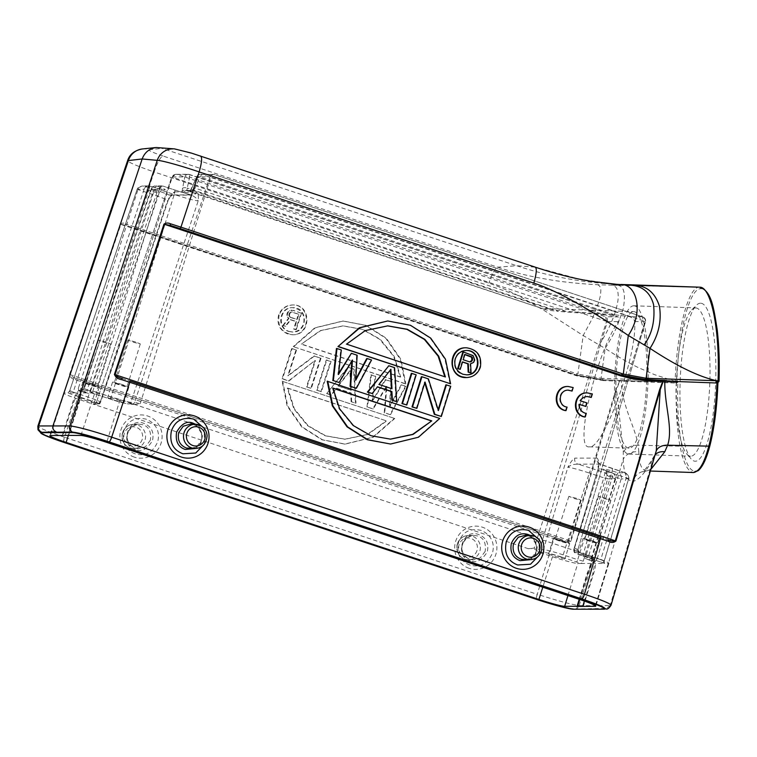 <?xml version="1.0" encoding="UTF-8"?>
<svg xmlns="http://www.w3.org/2000/svg" width="757" height="757" viewBox="0 0 757 757"><rect width="100%" height="100%" fill="white"/><g stroke="black" fill="none" stroke-linecap="round" stroke-linejoin="round"><path stroke-width="0.57" stroke-dasharray="3.79 2.84" d="M579.266 404.266L578.717 404.266C578.717 409.225 581.054 412.3 585.719 413.511L584.631 417.022M585.719 413.511L586.268 413.511M586.902 392.892L592.353 393.971M591.804 393.971L590.715 397.453M587.233 396.545L586.959 396.536C583.855 396.649 581.471 398.05 579.815 400.746L580.364 400.756M579.862 400.775L586.978 402.951M586.429 402.951L585.341 406.462M579.256 404.446L578.755 404.276M289.477 315.716L289.817 313.483L291.398 312.045L298.958 314.164L297.255 319.482L290.83 317.344L289.477 315.716L288.928 315.716L289.931 316.653M297.255 319.482L296.706 319.482L298.409 314.164L291.398 312.045M291.984 312.026L292.533 312.026M290.849 312.045L290.499 312.527M289.95 312.527L289.269 313.483L289.817 313.483M289.269 313.483L288.928 314.543L289.477 314.543M288.928 314.543L288.928 315.716M289.382 316.653L290.83 317.344M290.281 317.344L296.706 319.482M298.409 314.164L298.958 314.164M282.825 325.463L288.474 318.318L286.789 315.404L287.244 312.802L289.382 310.777L292.883 310.37L301.002 313.067L295.684 329.73L293.65 329.058L296.034 321.611L290.281 319.7L285.19 326.248L282.825 325.463L285.739 326.248L290.83 319.7L296.583 321.611L294.199 329.058L293.65 329.058M296.034 321.611L296.583 321.611M290.83 319.7L290.281 319.7M285.739 326.248L285.19 326.248M301.002 313.067L293.432 310.37L289.94 310.777L288.464 311.856L287.338 314.221L287.897 317.155L289.023 318.318L283.373 325.463M289.023 318.318L288.474 318.318M287.897 317.155L287.348 317.155M287.338 315.404L286.789 315.404M287.338 314.221L286.789 314.221M287.792 312.802L287.244 312.802M288.464 311.856L287.915 311.856M289.94 310.777L289.382 310.777M291.625 310.162L291.076 310.162M293.432 310.37L292.883 310.37M301.551 313.067L296.233 329.73L295.684 329.73M294.199 329.058L296.233 329.73M289.212 331.434L292.883 332.02C308.137 332.597 308.203 307.068 292.94 307.673C279.92 307.058 276.646 327.923 289.212 331.434M288.663 331.434L292.334 332.02C297.861 331.698 301.636 328.888 303.652 323.599C305.109 314.41 301.362 309.102 292.391 307.673C279.371 307.058 276.097 327.923 288.663 331.434M287.84 334.007C279.749 330.374 276.655 324.128 278.567 315.262C281.027 308.799 285.644 305.364 292.401 304.967C311.051 304.219 310.976 335.427 292.325 334.736L287.84 334.007M279.115 315.262C277.327 326.494 281.916 332.985 292.874 334.736C311.524 335.427 311.6 304.219 292.95 304.967C286.193 305.364 281.576 308.79 279.115 315.262M400.15 377.014L400.699 377.014L394.132 356.263L380.364 339.41L362.84 329.333L343.3 325.907L320.703 330.639L301.305 344.18L400.15 377.014L393.583 356.263L379.815 339.41L362.291 329.333L342.751 325.907L320.154 330.639L301.305 344.18M400.699 377.014L301.854 344.18M405.279 383.856L293.205 346.63L405.828 383.856L405.279 383.856L400.321 359.215L385.701 338.18L365.508 325.34L342.77 321.025L314.78 327.838L293.205 346.63M293.754 346.63L315.328 327.838L343.318 321.025L366.057 325.34L386.25 338.18L400.869 359.206L405.828 383.856M287.272 388.104L287.821 388.104L294.388 408.856L308.156 425.708L325.68 435.786L345.23 439.211L367.817 434.48L386.666 420.939L287.272 388.104L293.839 408.856L307.607 425.708L325.132 435.786L344.672 439.211L367.268 434.48L386.117 420.939M287.821 388.104L386.666 420.939M282.143 381.263L394.766 418.489L282.143 381.263L287.102 405.913L301.721 426.939L321.914 439.779L344.653 444.094L372.643 437.281L394.217 418.489M394.766 418.489L373.192 437.281L345.201 444.094L322.463 439.779L302.27 426.939L287.651 405.913L282.692 381.263M366.965 406.973L370.845 374.885L375.16 376.314L372.094 400.869L385.237 379.664L391 381.575L389.372 406.604L401.078 384.925L405.392 386.354L389.997 414.628L384.234 412.716L386.278 386.401L372.718 408.884L366.965 406.973L373.267 408.884L386.827 386.401L384.783 412.716L389.997 414.628M384.234 412.716L384.783 412.716M386.827 386.401L386.278 386.401M373.267 408.884L372.718 408.884M390.546 414.628L405.941 386.354L401.626 384.925L389.921 406.604L391.549 381.575L385.786 379.664L372.643 400.869L375.709 376.314L371.394 374.885L367.514 406.973M371.394 374.885L370.845 374.885M375.709 376.314L375.16 376.314M372.643 400.869L372.094 400.869M385.786 379.664L385.237 379.664M391.549 381.575L391 381.575M389.921 406.604L389.372 406.604M401.626 384.925L401.078 384.925M405.941 386.354L405.392 386.354M351.362 390.243L338.407 385.938L350.415 370.76L351.362 390.243L350.813 390.243L349.866 370.76L337.859 385.938L350.813 390.243M338.407 385.938L337.859 385.938M349.866 370.76L350.415 370.76M351.125 401.712L350.709 393.053L336.316 388.275L330.97 395.022L326.655 393.583L347.813 367.23L353.566 369.142L355.449 403.15L351.125 401.712L355.998 403.15L354.115 369.142L348.362 367.23L326.655 393.583M347.813 367.23L348.362 367.23M354.115 369.142L353.566 369.142M355.998 403.15L355.449 403.15M327.204 393.583L331.519 395.022L336.865 388.275L351.257 393.053L351.674 401.712M351.257 393.053L350.709 393.053M336.865 388.275L336.316 388.275M331.519 395.022L330.97 395.022M291.672 348.58L282.03 378.765L288.502 380.913L314.912 360.569L306.5 386.893L311.364 388.322L310.815 388.322L320.457 358.146L313.985 355.998L287.783 375.699L295.987 350.018L292.221 348.58L282.579 378.765L289.051 380.913L314.912 360.569M310.815 388.322L306.5 386.893M307.049 386.893L315.461 360.559M289.051 380.913L288.502 380.913M282.579 378.765L282.03 378.765M295.987 350.018L292.221 348.58M296.536 350.018L288.332 375.699L287.783 375.699M320.457 358.146L314.534 355.989L288.332 375.699M314.534 355.989L313.985 355.998M321.006 358.146L311.364 388.322M190.65 448.646L196.915 446.498L201.513 440.148C202.933 432.474 200.34 427.308 193.716 424.658L190.461 424.081C194.956 424.384 198.334 426.598 200.605 430.714C204.731 442.798 197.019 448.144 190.726 448.646M195.552 424.261L202.602 434.972L201.04 443.091L195.817 448.447M204.513 443.933L204.135 428.32M525.462 559.849L531.878 557.587L536.297 551.351C537.082 542.722 534.489 537.555 528.5 535.861L525.254 535.284C529.635 535.568 532.975 537.707 535.265 541.681C539.646 554.275 531.641 559.338 525.462 559.858M530.335 535.464L537.375 546.185L535.833 554.256L530.6 559.65M539.296 555.136L538.927 539.533M150.359 440.205L145.514 446.687L138.446 448.712L135.191 448.125C128.567 445.438 126.022 440.281 127.555 432.635L132.343 426.21L138.569 424.128L142.732 424.715C148.94 426.598 151.476 431.764 150.359 440.205M135.522 449.526C119.303 445.892 127.479 416.615 143.925 423.371C151.495 426.418 154.343 432.2 152.45 440.706C147.142 449.261 141.502 452.203 135.522 449.526M135.153 453.84C125.34 450.065 121.555 442.429 123.807 430.913C128.274 419.283 137.036 417.079 146.233 419.189C154.655 422.633 160.863 430.525 157.579 442.116C152.677 452.762 145.202 456.66 135.153 453.84M485.152 551.408L480.298 557.881L473.229 559.915L469.974 559.328C463.36 556.641 460.814 551.484 462.347 543.838L467.135 537.413L473.352 535.331L477.516 535.918C483.723 537.801 486.268 542.968 485.152 551.408M470.305 560.729C454.086 557.095 462.262 527.818 478.708 534.574C486.278 537.621 489.126 543.403 487.243 551.91C481.935 560.464 476.285 563.407 470.305 560.729M469.946 565.034C460.124 561.268 456.339 553.632 458.6 542.116C463.057 530.487 471.829 528.282 481.026 530.383C489.448 533.836 495.646 541.728 492.372 553.32C487.461 563.956 479.985 567.864 469.946 565.034M623.295 451.825A14.638 10.617 -9.6 0 1 638.132 445.22L638.842 451.759A14.638 11.809 178.4 0 0 623.257 459.215L623.295 451.825L616.558 389.817L571.024 541.085L570.371 540.886C567.741 541.444 565.072 541.094 562.366 539.855L561.931 541.321L553.916 538.738L537.29 594.264A4.883 1.041 -71.6 0 0 536.789 598.967L64.099 441.956C63.569 441.586 63.702 440.035 64.487 437.309L64.44 437.205A4.883 1.05 108.4 0 0 64.004 441.927L63.862 442.391M573.144 609.215L573.286 608.751C567.059 608.098 554.909 604.843 536.845 598.976A4.883 1.041 -71.6 0 1 536.789 598.967C536.278 598.598 536.401 597.046 537.186 594.321L64.515 437.234L83.071 382.342L75.501 379.749C72.227 379.162 70.231 377.412 69.502 374.497L570.371 540.886L615.905 389.618L616.558 389.817L619.633 381.074L615.905 389.618M699.705 287.196L700.821 288.71C689.665 288.095 678.329 331.225 676.843 380.913L675.178 380.847C676.862 330.487 688.397 286.392 699.44 287.196L617.192 285.285C623.475 285.512 625.651 292.344 623.702 305.771C624.251 306.197 622.036 313.02 617.059 326.248C614.485 332.399 610.521 339.789 605.155 348.419L583.174 335.531L543.848 310.275L521.355 297.293C510.833 291.615 499.998 286.903 488.861 283.156L154.173 171.981L135.503 227.204L576.692 373.74L576.56 375.16L126.031 225.387A1.467 0.719 109.8 0 1 125.813 223.854L135.503 227.204L135.361 228.614L576.938 375.16L135.389 228.614M675.178 381.31L654.474 374.63L638.283 367.571C628.036 362.584 616.993 356.206 605.155 348.419L601.058 378.301L577.875 374.128L577.752 375.548L601.219 379.777L619.084 380.393L619.207 381.131L615.11 381.008L614.968 380.26L603.026 379.844L576.938 375.16L603.026 379.844L603.159 380.591L615.11 381.008M675.206 381.812L675.367 382.323L674.165 382.285L673.976 380.809L601.058 378.301L601.219 379.777L603.026 379.844M196.706 177.072A3.908 1.448 -155.6 0 1 199.99 177.034L194.984 188.096A3.908 1.448 24.4 0 0 191.701 188.124A3.908 1.448 24.4 0 0 191.644 188.484L190.272 190.811M189.789 191.833L191.956 190.433L190.281 190.745L193.934 189.95L194.984 188.096L566.028 311.345L614.675 314.78L629.105 316.577C632.691 317.694 634.498 319.369 634.527 321.602C638.16 353.462 603.007 450.538 589.183 446.819C573.579 449.478 596.005 353.245 618.365 321.621C619.652 319.728 619.614 318.158 618.251 316.909L605.591 316.776L606.584 321.432M191.644 188.484L196.65 177.431A3.908 1.448 -155.6 0 1 196.697 177.091C196.82 175.766 198.126 174.839 200.614 174.28A3.908 3.804 89.9 0 1 201.788 174.47L214.004 174.46L642.343 316.738C644.567 317.457 645.475 319 645.059 321.375L210.739 177.11C211.648 174.858 212.736 173.978 214.004 174.46L213.048 174.29L209.954 176.901L197.019 176.92A3.908 3.804 89.9 0 1 200.558 174.28M135.598 341.984L127.99 340.044L134.008 342.41L140.3 343.924L135.598 341.984M122.18 384.698L127.053 386.704L120.533 385.143L114.298 382.692L122.18 384.698M122.596 384.698A8.545 0.596 -162.5 0 0 112.528 382.134A8.545 0.596 -162.5 0 0 120.495 385.266A8.545 0.596 -162.5 0 0 128.822 387.262A8.545 0.596 -162.5 0 0 122.596 384.698M117.77 400.018A8.545 0.596 17.5 0 1 123.987 402.592A8.545 0.596 17.5 0 1 115.67 400.585A8.545 0.596 17.5 0 1 107.702 397.453A8.545 0.596 17.5 0 1 117.77 400.018M606.111 498.267L598.503 496.327L604.521 498.693L610.804 500.207L606.111 498.267M592.693 540.981L597.566 542.996L591.047 541.425L584.811 538.975L592.693 540.981M593.11 540.981A8.545 0.596 -162.5 0 0 583.041 538.416A8.545 0.596 -162.5 0 0 591.009 541.548A8.545 0.596 -162.5 0 0 599.336 543.554A8.545 0.596 -162.5 0 0 593.11 540.981M588.274 556.3A8.545 0.596 17.5 0 1 594.5 558.874A8.545 0.596 17.5 0 1 586.183 556.868A8.545 0.596 17.5 0 1 578.216 553.736A8.545 0.596 17.5 0 1 588.274 556.3M591.69 559.764L591.643 558.836L588.246 557.341L612.129 477.535A4.883 1.571 -71.1 0 0 612.082 472.832A4.883 1.571 -71.1 0 0 611.968 472.803A4.883 4.76 -90.1 0 1 615.053 478.869L612.129 477.535A8.819 0.615 17.5 0 1 606.612 475.188A8.819 0.615 17.5 0 1 616.075 477.525L621.185 478.859A4.883 4.76 89.9 0 0 618.1 472.794A4.883 0.502 -72.1 0 0 616.075 477.525L591.558 557.341A2.441 0.502 108.3 0 1 590.309 559.622L595.257 561.126L592.182 561.126L591.7 559.839M615.053 478.935L614.646 478.462M592.182 561.126L588.094 559.631A2.441 0.539 108.4 0 1 588.057 559.622A2.441 0.539 108.4 0 1 588.246 557.341A7.362 0.511 -162.5 0 1 582.928 555.146A7.362 0.511 -162.5 0 1 591.558 557.341L597.15 558.827L595.257 561.126M579.209 599.298L587.186 573.238L591.34 563.463L593.914 561.155L594.709 563.463L592.892 573.238L584.376 601.067M583.278 606.461L593.668 573.494A12.689 2.716 -71.6 0 0 594.822 561.457A12.689 2.716 -71.6 0 0 587.962 573.503L579.767 599.487M634.527 321.602L645.532 321.583L645.059 321.375L574.516 548.059L578.812 552.004L592.863 556.679A21.962 1.523 -162.5 0 1 608.874 563.284A21.962 1.523 -162.5 0 1 608.287 563.445L604.673 563.445L604.086 561.448L602.241 563.454L604.133 561.155L628.547 478.85C629.076 476.077 627.932 474.052 625.112 472.784C626.607 473.494 626.976 475.169 626.209 477.828L628.641 478.821M625.31 472.841C628.764 475.51 629.871 477.497 628.641 478.831L621.137 478.935M604.957 472.813C607.322 474.109 608.24 476.134 607.691 478.878L603.849 477.847L604.957 472.813L591.842 468.46A4.883 1.041 108.4 0 0 589.306 473.021L603.849 477.847L577.705 559.688L563.17 554.862L589.306 473.021C578.556 469.539 571.412 467.627 567.854 467.296C570.598 462.063 572.926 459.007 574.837 458.108A4.883 4.76 89.9 0 0 577.922 464.173L600.027 464.079L598.276 466.028L598.598 467.258C598.957 462.253 598.446 459.196 597.055 458.089C596.516 460.947 597.538 462.972 600.14 464.155A23.505 1.637 17.5 0 0 612.006 468.432L625.112 472.784L618.1 472.794A13.702 0.956 17.5 0 0 603.764 469.056A13.702 0.956 17.5 0 0 611.968 472.803L604.957 472.813M591.643 558.836L615.053 478.869L607.691 478.878L583.278 561.183L581.385 563.473L577.771 563.482A21.962 1.523 -162.5 0 1 552.468 556.726L538.416 552.052C535.644 549.118 532.313 548.011 528.405 548.73L534.139 548.106L539.713 549.601L607.332 321.63L606.556 321.422L534.139 548.106M576.465 498.305L568.867 496.365L574.885 498.731L581.168 500.245L576.465 498.305M563.047 541.018L567.92 543.024L561.41 541.463L555.174 539.003L563.047 541.018M563.473 541.018A8.545 0.596 -162.5 0 0 553.405 538.454A8.545 0.596 -162.5 0 0 561.372 541.586A8.545 0.596 -162.5 0 0 569.69 543.583A8.545 0.596 -162.5 0 0 563.473 541.018M558.638 556.338A8.545 0.596 17.5 0 1 564.864 558.912A8.545 0.596 17.5 0 1 556.537 556.906A8.545 0.596 17.5 0 1 548.57 553.774A8.545 0.596 17.5 0 1 558.638 556.338M105.961 342.013L98.353 340.073L104.371 342.448L110.654 343.952L105.961 342.013M92.543 384.736L97.416 386.742L90.897 385.181L84.661 382.72L92.543 384.736M92.96 384.726A8.545 0.596 -162.5 0 0 82.891 382.162A8.545 0.596 -162.5 0 0 90.859 385.304A8.545 0.596 -162.5 0 0 99.186 387.3A8.545 0.596 -162.5 0 0 92.96 384.726M88.124 400.056A8.545 0.596 17.5 0 1 94.351 402.62A8.545 0.596 17.5 0 1 86.024 400.623A8.545 0.596 17.5 0 1 78.066 397.491A8.545 0.596 17.5 0 1 88.124 400.056M188.219 174.299A3.908 3.804 -90.1 0 0 184.689 176.939L171.754 176.949C171.555 175.955 172.927 175.066 175.842 174.309L177.242 174.498C174.933 174.053 173.268 174.943 172.227 177.157L99.82 403.85L94.086 404.465L79.693 399.687A21.962 1.523 -162.5 0 1 63.692 393.072A21.962 1.523 -162.5 0 1 64.279 392.921L67.893 392.911L69.739 390.924L70.325 392.911L69.862 390.64L73.259 392.135L137.963 189.572L137.178 189.222L137.755 188.105L142.25 185.929L143.981 186.165C141.275 185.616 139.269 186.752 137.963 189.572L152.838 194.511C164.288 198.41 169.161 200.548 167.467 200.936L168.565 199.697L169.048 194.918L170.439 195.155M78.567 390.546L83.677 392.088C91.559 393.583 87.765 395.277 92.534 392.012A7.362 0.511 -162.5 0 1 83.904 389.817L148.656 190.348L144.133 189.222L78.312 388.322L83.904 389.817A2.441 0.502 -71.7 0 0 83.677 392.088L78.775 390.593L81.841 390.593L83.327 389.051M78.312 388.322L78.775 390.593M151.372 189.534L153.491 190.319L87.216 389.817L83.819 388.322L151.381 189.505M83.346 389.022L83.819 388.322M81.841 390.593L85.929 392.088A2.441 0.539 -71.6 0 0 87.216 389.817A7.362 0.511 -162.5 0 1 92.534 392.012L159.169 192.884A11.033 0.766 17.5 0 1 148.646 190.367M62.348 435.332L72.738 402.364A12.689 2.716 108.4 0 1 79.599 390.319L80.497 390.621L77.857 392.902L73.524 402.629L62.907 435.332M79.599 390.319A12.689 2.716 108.4 0 1 78.454 402.355L68.054 435.322M68.556 435.493L79.239 402.62L81.217 392.902L94.795 392.883A21.962 1.523 -162.5 0 1 120.098 399.639L134.481 404.418L140.196 403.803L134.623 402.308L209.954 176.901L210.739 177.11L140.196 403.803M80.497 390.621L81.217 392.902M164.95 224.204L174.195 194.483L159.33 189.543L96.3 392.107L90.726 390.621L91.181 392.883A7.277 0.502 17.5 0 1 96.13 394.388L110.995 399.327A14.686 1.022 -162.5 0 0 127.914 403.841L131.642 403.841A7.277 0.502 17.5 0 1 134.481 404.418L578.812 552.004A7.277 0.502 17.5 0 1 579.455 552.582L575.727 552.591A14.686 1.022 -162.5 0 0 586.032 557.114A2.441 0.52 -71.6 0 0 586.032 557.114L600.528 561.94A2.441 0.52 108.4 0 1 600.736 559.66L604.266 561.117L604.171 561.978M642.646 316.823C645.636 319.236 646.601 320.826 645.551 321.583C645.872 319.142 644.813 317.524 642.343 316.738L629.105 316.577M591.34 563.463L581.385 563.473A7.277 0.502 17.5 0 1 576.437 561.968L561.902 557.143A2.441 0.52 -71.6 0 0 563.17 554.862C553.31 551.664 546.734 549.904 543.441 549.591L567.854 467.296C570.333 465.148 573.683 464.107 577.922 464.173A23.505 1.637 17.5 0 1 591.842 468.46M175.842 174.309L188.275 174.299A3.908 3.804 -90.1 0 1 189.458 174.489L618.251 316.909L604.455 314.846L189.619 177.053L189.458 174.489L177.242 174.498L605.591 316.776C607.246 317.713 607.824 319.331 607.322 321.63M606.556 321.422L172.227 177.157L175.586 174.318M151.05 189.278L151.088 189.212A4.883 4.76 89.9 0 1 155.564 185.91A4.883 4.76 89.9 0 0 155.564 185.91A4.883 4.76 89.9 0 1 157.049 186.146A4.883 2.139 109.4 0 0 153.482 190.338A11.033 0.766 17.5 0 1 159.169 192.884C163.001 187.594 162.887 190.527 163.455 189.666L150.085 186.146L148.656 190.348M161.743 185.91L158.033 189.203L159.33 189.543C160.238 186.903 161.515 185.777 163.152 186.146L162.963 186.071M170.514 195.155L172.331 194.663L167.467 200.936C171.46 194.577 173.978 191.559 175.009 191.852L170.514 195.155L192.24 195.126A4.883 4.76 89.9 0 1 190.773 194.89C194.634 196.508 197.113 198.514 198.202 200.898C194.227 200.529 186.231 198.391 174.195 194.483A4.883 1.041 -71.6 0 0 174.612 189.941L162.973 186.071L174.536 189.922A25.719 1.788 17.5 0 0 190.773 194.89L192.269 195.126M91.01 392.845L96.092 394.378A2.441 0.52 -71.6 0 1 96.3 392.107L111.165 397.047C121.025 400.245 127.602 402.005 130.895 402.317L198.202 200.898C198.637 195.751 198.145 192.732 196.735 191.833A4.883 4.76 89.9 0 1 192.24 195.126M614.675 314.78L199.99 177.034L201.788 174.47L630.127 316.748M191.956 190.433L193.934 189.95M188.474 192.515L182.702 192.524L185.938 190.442L187.234 190.613L186.988 190.045L546.526 309.954C544.737 309.036 544.321 308.582 545.286 308.572L566.028 311.345M182.702 192.524L181.935 191.843C183.128 190.064 184.812 189.439 186.988 189.95M182.333 188.502A3.908 1.959 12.2 0 1 187.244 188.105L189.619 177.053A3.908 1.959 -167.8 0 0 184.708 177.441L181.935 191.852L175.009 191.852M186.998 190.007L187.244 188.105L558.401 311.392L546.705 310.029L185.938 190.423M604.455 314.846L558.401 311.392M633.618 311.638A68.319 15.358 92 0 1 633.741 311.638A68.319 15.358 92 0 1 646.724 380.449A68.319 15.358 92 0 1 629.01 448.201A68.319 15.358 92 0 1 616.009 379.664A68.319 15.358 92 0 1 633.618 311.638M633.808 305.781A74.177 16.673 92 0 1 633.94 305.781A74.177 16.673 92 0 1 648.039 380.497A74.177 16.673 92 0 1 628.802 454.049A74.177 16.673 92 0 1 614.693 379.635A74.177 16.673 92 0 1 633.808 305.781M695.588 307.919A74.177 16.673 92 0 1 695.721 307.929A74.177 16.673 92 0 1 709.82 382.635A74.177 16.673 92 0 1 690.583 456.197A74.177 16.673 92 0 1 686.807 454.058A74.177 16.673 92 0 1 676.493 381.481A74.177 16.673 92 0 1 691.813 309.793A74.177 16.673 92 0 1 695.588 307.919M655.127 454.711A14.638 10.712 29.8 0 0 654.105 456.074A14.638 10.712 29.8 0 0 653.054 459.177C644.727 473.589 637.971 480.95 632.786 481.282C635.293 474.667 640.015 471.214 646.942 470.911M650.812 469.425L646.838 470.911M646.743 470.911L646.724 470.911C641.671 470.532 639.04 464.145 638.842 451.759M611.041 605.174L610.218 605.468L653.054 459.177L655.969 451.787A14.638 10.267 -162.4 0 1 656.054 451.513L655.969 451.787M464.836 354.607L464.334 354.437L462.678 359.764L469.633 361.884M469.662 361.893L469.113 361.893M462.678 359.764L463.227 359.755M464.883 354.437L464.334 354.437M462.565 361.884L462.016 361.884L459.698 369.331M462.518 362.054L462.016 361.884M462.858 351.996L470.977 354.692L473.579 357.124L474.156 358.875L473.721 361.468L471.592 363.502L470.021 363.767L470.532 372.936M470.021 363.767L470.57 363.767M471.592 363.502L472.141 363.502M473.049 362.423L473.598 362.423M473.721 361.468L474.27 361.468M474.166 360.048L474.715 360.048M474.156 358.875L474.705 358.875M473.579 357.124L474.128 357.115M472.557 355.61L473.106 355.61M470.977 354.692L471.526 354.692M466.558 374.838L462.395 374.251C449.828 370.741 452.941 349.876 465.933 350.491M465.924 347.785C476.863 349.526 481.49 356.017 479.796 367.249C477.383 373.721 472.803 377.156 466.066 377.554L466.009 377.554M346.583 344.132L364.732 330.591L387.508 325.86M444.851 376.768L445.419 376.958M346.034 344.132L444.87 376.958M450.046 383.799L444.908 359.159L430.165 338.133L409.934 325.283L387.215 320.977M390.281 439.155L370.485 435.739L352.932 425.652L339.06 408.808L332.361 388.057L332.91 388.048M332.938 388.246L332.361 388.057M327.194 381.216L439.817 418.441M390.025 444.037L417.883 437.234L439.268 418.441M351.854 361.089L351.929 360.048L338.578 382.531M351.929 360.048L352.478 360.048M366.681 358.572L370.996 360.01L355.847 388.275M370.996 360.01L371.545 360.001M350.841 353.311L356.604 355.222L355.165 380.251L355.781 379.096M355.165 380.251L355.714 380.251M356.604 355.222L357.153 355.222M336.449 348.532L340.773 349.961L337.896 374.516L338.578 373.4M337.896 374.516L338.445 374.516M340.773 349.961L341.322 349.961M390.394 369.927L378.481 384.452L391.426 388.568M391.435 388.757L391.984 388.757M390.905 369.265L390.357 369.265M379.03 384.452L378.481 384.452M394.586 367.656L394.037 367.656L396.157 401.664M388.275 365.745L394.037 367.656M377.402 386.931L371.687 393.536M376.967 386.78L377.516 386.78M406.235 405.004L415.631 374.829L416.18 374.829M411.306 373.39L415.631 374.829M416.312 408.354L424.507 382.03L425.055 382.03M424.781 382.919L424.507 382.03M440.782 416.482L450.178 386.307L450.727 386.307M445.854 384.868L450.178 386.307M438.142 409.679L437.868 410.559L438.417 410.559M421.384 376.74L427.866 378.897L437.868 410.559M427.866 378.897L428.415 378.897M174.47 148.883A17.08 16.597 -84.8 0 1 178.103 149.649L200.397 155.97L535.095 267.136L579.701 279.21L616.766 284.471M599.241 344.785C603.48 338.351 607.937 330.014 610.199 324.933C614.618 314.931 615.64 311.108 617.22 304.494C618.422 299.195 618.535 294.605 617.551 290.735C616.794 287.518 614.807 285.663 611.599 285.181L597.633 284.727C579.077 283.714 562.801 282.011 548.806 279.598C529.891 276.419 512.849 272.283 497.671 267.183C495.21 268.035 492.277 273.353 488.861 283.156M576.692 373.74L577.875 374.128L583.174 335.531L592.646 317.893L598.711 302.308C600.604 295.325 600.367 295.769 600.774 291.814C601.115 288.086 600.064 285.72 597.633 284.727M611.457 284.017L605.278 283.591C575.046 281.235 545.494 275.274 516.624 265.716L497.671 267.183L162.982 156.008A17.08 3.653 -71.6 0 0 154.173 171.981C137.244 166.105 128.387 162.329 127.602 160.664L127.649 160.588M159.377 147.501L516.624 265.716L535.095 267.136M122.199 378.434L608.098 539.826M567.722 386.496L572.623 387.575L571.535 391.066M568.053 390.148L567.778 390.148C557.918 389.713 556.736 405.96 566.539 407.115L565.451 410.625M622.604 381.187L622.547 380.516L675.954 382.323L621.213 380.478L621.27 381.14L676.01 383.042L675.367 382.323A1.467 1.467 0 0 0 675.414 382.323L676.256 383.042C675.831 388.634 675.973 400.046 676.673 417.249C677.591 430.345 678.717 439.987 680.051 446.185C683.278 462.924 687.763 471.706 693.497 472.529L694.973 471.119A89.004 20.013 92 0 1 681.697 445.192A88.957 19.994 92 0 1 677.875 382.37L677.591 380.903L676.843 380.913M699.799 287.206A1.467 1.429 94.4 0 1 701.105 288.71L700.963 288.701M700.499 303.207A79.059 17.771 -88 0 0 696.478 305.203A79.059 17.771 -88 0 0 680.146 381.613A79.059 17.771 -88 0 0 691.141 458.96A79.059 17.771 -88 0 0 715.251 391.7A79.059 17.771 -88 0 0 700.499 303.207M694.973 471.119A89.014 20.013 92 0 0 709.952 445.163A88.91 19.985 92 0 0 717.882 383.033L718.45 380.856L719.036 380.856C720.872 331.301 712.29 288.067 701.105 288.71M717.92 383.033L718.109 381.67L716.974 382.276L718.45 380.856M576.579 375.16L601.219 379.777M142.496 148.94A17.08 16.682 -95.9 0 1 149.309 149.678L163.02 148.268L178.103 149.649M605.004 608.477L574.572 608.931L579.219 605.505C571.999 604.682 558.032 600.935 537.309 594.273M573.304 608.751A4.883 4.731 91.3 0 0 574.572 608.959C564.694 607.53 552.099 604.2 536.789 598.967L64.052 441.946A4.883 1.05 108.4 0 1 64.004 441.927L64.052 441.946C46.83 436.079 39.355 432.824 41.626 432.152M64.411 437.196C44.701 430.43 36.118 426.683 38.664 425.954M574.572 608.959L574.582 608.959A4.883 4.731 91.3 0 0 579.209 605.496L595.835 605.846C595.078 607.966 593.602 609.12 591.406 609.309L589.76 609.565M579.219 605.505L623.257 459.215C623.73 473.617 626.91 480.969 632.786 481.282L595.835 605.846L610.218 605.468A4.883 4.779 -91.7 0 1 605.799 608.921L610.218 605.468M677.875 382.37L676.01 383.042M676.115 382.304L677.875 382.124M602.667 378.377L602.856 379.844L615.223 380.269M619.084 380.393L621.27 381.14C621.885 405.761 635.634 428.159 638.132 445.22L680.051 446.185M621.213 380.478L619.671 380.411M675.414 382.323A1.467 1.429 89.9 0 0 676.834 381.008M75.501 379.749A1.467 0.634 -70.6 0 1 76.561 378.491L562.366 539.855L76.561 378.491C73.808 377.913 71.65 376.655 70.079 374.715L120.883 224.413L576.872 375.869L603.159 380.591M69.502 374.497L120.316 224.195L126.031 225.387M120.316 224.195C121.934 222.851 123.77 222.738 125.813 223.854M571.024 541.085C568.337 542.864 565.309 542.939 561.931 541.321M317.126 390.233L321.441 391.672L331.083 361.496L326.769 360.058L326.22 360.058L316.577 390.243L317.126 390.233L326.769 360.058M321.441 391.672L316.577 390.243M326.22 360.058L330.535 361.496L320.892 391.672M331.083 361.496L330.535 361.496M566.539 407.115L567.088 407.115M572.623 387.575L573.172 387.575M137.178 189.222L69.739 390.678L137.149 189.231L144.123 189.288M195.732 448.447A12.103 11.79 89.9 0 0 198.911 424.847M530.525 559.65A12.103 11.79 89.9 0 0 541.283 551.285A12.103 11.79 89.9 0 0 530.496 535.464M142.202 439.401A9.661 9.415 -90.1 0 1 126.258 442.902A9.661 9.415 -90.1 0 1 131.273 426.986A9.661 9.415 -90.1 0 1 142.202 439.401M122.577 432.701A12.103 11.79 -90.1 0 1 133.327 424.336A12.103 11.79 -90.1 0 1 145.003 440.158A12.103 11.79 -90.1 0 1 133.355 448.523A12.103 11.79 -90.1 0 1 122.577 432.701M134.415 457.152A21.65 21.12 -85.7 0 1 126.902 420.495A21.65 21.12 -85.7 0 1 161.667 432.039A21.65 21.12 -85.7 0 1 134.415 457.152M476.986 550.604A9.661 9.415 -90.1 0 1 461.041 554.105A9.661 9.415 -90.1 0 1 466.066 538.189A9.661 9.415 -90.1 0 1 476.986 550.604M457.36 543.904A12.103 11.79 -90.1 0 1 468.119 535.54A12.103 11.79 -90.1 0 1 479.796 551.361A12.103 11.79 -90.1 0 1 468.148 559.726A12.103 11.79 -90.1 0 1 457.36 543.904M469.208 568.356A21.65 21.12 -85.7 0 1 461.694 531.698A21.65 21.12 -85.7 0 1 496.45 543.242A21.65 21.12 -85.7 0 1 469.208 568.356M554.682 537.366L553.916 538.738L83.071 382.342L83.828 380.97M110.995 399.327A2.441 0.52 108.4 0 1 110.957 399.317A2.441 0.52 108.4 0 1 111.165 397.047L164.875 224.441M597.15 558.827L621.185 478.859M590.309 559.622L588.094 559.631M593.668 573.494L592.892 573.238M587.177 573.238L587.962 573.503M602.241 563.454L594.709 563.463M574.516 548.059L577.913 549.554L574.184 549.554C572.775 549.866 576.777 551.626 586.202 554.834L600.736 559.66L626.209 477.828L611.665 472.993C601.437 469.52 597.084 467.599 598.598 467.258L573.73 549.686C573.91 551.853 574.336 552.875 574.998 552.733C577.014 553.727 574.752 553.168 585.994 557.114L600.566 561.94A2.441 0.52 108.4 0 1 600.528 561.94L604.578 563.426M612.006 468.432A4.883 1.041 108.4 0 1 612.082 468.451A4.883 1.041 108.4 0 1 611.665 472.993L586.202 554.834A2.441 0.52 -71.6 0 0 585.994 557.114M600.566 561.94A7.277 0.502 17.5 0 1 604.673 563.445M561.902 557.143A14.686 1.022 -162.5 0 0 544.983 552.629L541.255 552.629A7.277 0.502 17.5 0 1 538.416 552.052M528.405 548.73L94.086 404.465A7.277 0.502 17.5 0 1 93.442 403.888L97.17 403.878A14.686 1.022 -162.5 0 0 86.866 399.355L71.991 394.416A7.277 0.502 17.5 0 1 67.893 392.911M99.82 403.85L96.423 402.355L100.151 402.355C101.561 402.043 97.558 400.283 88.134 397.075L73.259 392.135A2.441 0.52 -71.6 0 1 71.991 394.416M190.773 194.89L169.048 194.918A25.719 1.788 17.5 0 0 155.374 189.95A4.883 1.041 -71.6 0 0 152.838 194.511L88.134 397.075A2.441 0.52 108.4 0 1 86.866 399.355M83.715 392.088L85.929 392.088M70.325 392.911L77.857 392.902M72.738 402.364L73.524 402.629M79.23 402.62L78.454 402.355M64.279 392.921L50.445 435.512M68.357 435.426L79.693 399.687M552.468 556.726L542.797 587.205M567.949 595.56L577.771 563.482M608.287 563.445L595.381 605.638M579.484 599.393L592.863 556.679M120.098 399.639L106.718 442.353M80.961 435.474L94.795 392.883M131.642 403.841A2.441 2.375 89.9 0 0 134.623 402.308L130.895 402.317A2.441 2.375 -90.1 0 1 128.643 403.964C124.962 403.566 119.067 402.024 110.957 399.317L96.092 394.378A2.441 0.52 -71.6 0 0 96.13 394.388M134.85 404.522L128.643 403.964A2.441 2.375 -90.1 0 1 127.914 403.841M577.913 549.554L645.532 321.583L577.913 549.554A2.441 2.375 89.9 0 0 579.455 552.582M575.727 552.591A2.441 2.375 -90.1 0 1 574.184 549.554M573.721 549.686L598.598 467.258M597.055 458.089L574.837 458.108M583.278 561.183L577.705 559.688A2.441 0.52 108.4 0 1 576.437 561.968M541.255 552.629A2.441 2.375 -90.1 0 1 539.713 549.601L543.441 549.591A2.441 2.375 89.9 0 0 544.983 552.629M96.423 402.355L171.754 176.949L96.423 402.355A2.441 2.375 -90.1 0 1 93.442 403.888M97.17 403.878A2.441 2.375 89.9 0 0 100.151 402.355L100.605 402.232M100.151 402.355L167.467 200.936M155.374 189.95L143.981 186.165L150.094 186.156A4.883 4.76 -90.1 0 0 148.618 185.919L142.25 185.929M144.133 189.222A4.883 4.76 -90.1 0 1 148.618 185.919A4.883 4.883 0 0 1 150.113 186.156M163.152 186.146L157.049 186.146A15.916 1.107 17.5 0 1 164.837 189.903A15.916 1.107 17.5 0 1 150.094 186.156M90.726 390.621L158.033 189.203L151.088 189.212M191.152 194.984L174.612 189.941A4.883 1.041 -71.6 0 0 174.536 189.922M189.799 191.843L196.735 191.833M196.65 177.431L197.019 176.92M607.332 321.63L618.365 321.621M187.244 190.613L193.016 190.603L552.222 309.916M184.689 176.939L184.708 177.441M617.192 285.285L611.599 285.181L620.91 284.462M69.464 426.986L72.076 431.878M680.051 446.176L681.697 445.192M699.591 287.187L699.44 287.196A1.467 1.429 -94.5 0 1 700.821 288.71M162.982 156.008C152.422 152.403 147.861 150.293 149.309 149.678M604.152 609.177L605.77 608.893M604.9 608.855A4.883 4.779 -91.7 0 1 604.285 608.713M677.184 381.878L677.591 380.903M622.547 380.516L675.367 382.323M576.872 375.869L576.948 375.16L125.861 225.331M586.959 396.536L587.508 396.536M292.845 307.673L292.344 307.673M292.874 332.02L292.382 332.02M292.893 304.967L292.401 304.967M292.931 334.736L292.325 334.736M342.751 325.907L343.3 325.907M343.318 321.025L342.77 321.025M344.672 439.211L345.23 439.211M345.201 444.094L344.653 444.094M138.569 424.128L133.327 424.336C126.665 424.819 122.871 429.001 121.953 436.903C123.069 444.066 126.873 447.936 133.355 448.523L138.446 448.712L135.257 448.135C129.702 445.901 126.987 441.662 127.11 435.398C129.21 427.752 133.052 423.996 138.616 424.128M473.352 535.331L468.119 535.54C461.448 536.022 457.654 540.205 456.736 548.106C457.853 555.269 461.656 559.139 468.148 559.726L473.229 559.915L470.04 559.338C464.495 557.105 461.779 552.865 461.893 546.601C463.994 538.956 467.835 535.199 473.409 535.331M190.225 190.83L196.697 177.091M127.99 340.044L114.298 382.692M140.3 343.924L127.053 386.704M112.528 382.134L107.702 397.453M128.822 387.262L123.987 402.592M598.503 496.327L584.811 538.975M610.804 500.207L597.566 542.996M583.041 538.416L578.216 553.736M599.336 543.554L594.5 558.874M591.785 558.78L615.195 478.821A4.883 4.883 0 0 0 612.072 472.822L604.881 470.031C604.663 470.74 606.688 469.009 606.612 475.188L582.928 555.146C584.48 560.171 582.758 556.878 588.057 559.622L592.201 561.164M593.914 561.155L594.822 561.457M628.641 478.831L604.266 561.117M568.867 496.365L555.174 539.003M581.168 500.245L567.92 543.024M553.405 538.454L548.57 553.774M569.69 543.583L564.864 558.912M98.353 340.073L84.661 382.72M110.654 343.952L97.416 386.742M82.891 382.162L78.066 397.491M99.186 387.3L94.351 402.62M69.739 390.678L69.417 391.303M63.692 393.072L49.848 435.672M608.874 563.284L595.778 606.12M642.617 316.814L213.843 174.394L200.614 174.28M578.339 551.815L578.897 552.08L578.045 549.516M625.254 472.822L600.027 464.079L598.039 462.205L598.096 467.391M96.29 402.393L94.18 404.001L97.908 404.001L100.615 402.232L168.026 200.785M137.149 189.231L137.897 187.868M161.951 185.91L155.582 185.91A4.883 4.883 0 0 0 150.965 189.231L83.696 388.341M188.275 174.299L618.157 316.871M186.061 190.423L191.843 190.414M589.183 446.819L629.01 448.201M545.418 308.572L633.741 311.638M628.802 454.049L690.583 456.197M633.94 305.781L695.721 307.929M646.26 470.911L642.684 471.753C642.182 472.15 645.712 470.438 654.057 456.168L656.054 451.503M387.783 325.86L387.234 325.86M390.555 439.155L390.006 439.155M605.278 283.591L616.643 284.462M121.584 378.235L608.59 539.996M576.56 375.16L577.752 375.548M40.774 432.786L49.262 436.657L64.004 441.927M591.179 609.309L574.591 608.959M604.871 608.94L591.416 609.309M622.197 380.506L674.165 382.285M567.778 390.148L568.327 390.148M686.807 454.058L691.141 458.96M691.813 309.793L696.478 305.203"/><path stroke-width="1.14" d="M40.774 432.786L37.992 429.815L37.85 426.2L38.664 425.954C38.011 428.859 38.995 430.922 41.644 432.152A4.883 4.769 -91.5 0 1 38.683 425.954L128.444 160.389A17.08 16.682 -95.9 0 1 142.259 148.968M579.266 404.276C579.266 409.225 581.603 412.3 586.268 413.511L585.189 416.993C571.582 414.789 573.702 392.268 587.451 392.892L592.353 393.971M580.411 400.775L586.978 402.951L585.89 406.462L579.304 404.276M592.362 393.943L591.264 397.453L587.508 396.536C584.404 396.649 582.019 398.05 580.364 400.746M587.46 392.892L586.912 392.892C573.153 392.268 571.033 414.789 584.631 416.993L585.189 416.993M587.233 396.545L591.264 397.453M579.256 404.446L585.89 406.462M198.911 424.847A12.103 11.79 89.9 0 0 195.703 424.261L190.461 424.071L183.194 426.276L178.709 432.578C177.28 440.233 179.882 445.39 186.496 448.059L195.732 448.447C202.403 447.964 206.197 443.782 207.115 435.881C206.642 430.468 203.917 426.797 198.94 424.847L195.703 424.261A12.103 11.79 89.9 0 0 184.055 432.625A12.103 11.79 89.9 0 0 195.732 448.447M195.817 448.447L185.285 449.469C178.15 447.065 175.255 441.293 176.589 432.162C181.633 423.475 187.234 420.532 193.376 423.314L195.552 424.261M204.135 428.32L193.697 419.132C184.49 417.031 175.775 419.217 171.423 430.856C169.246 442.391 173.079 450.027 182.929 453.784L195.732 453.027L204.513 443.933M525.254 535.284L518.327 537.243L513.492 543.781C512.063 551.437 514.665 556.594 521.289 559.262L525.67 559.839M530.6 559.65L520.068 560.672C512.659 557.833 509.754 552.071 511.372 543.365C515.12 535.237 520.721 532.285 528.159 534.518L530.335 535.464M538.927 539.533L528.481 530.335C519.349 528.339 510.54 530.345 506.215 542.059C504.03 553.585 507.862 561.23 517.712 564.987L530.515 564.23L539.296 555.136M63.862 442.391L536.741 599.459A31.709 2.205 -162.5 0 0 573.144 609.215L604.152 609.177A31.709 2.205 -162.5 0 0 604.871 608.95A31.709 2.205 -162.5 0 0 581.764 599.402L108.885 442.334A31.709 2.205 -162.5 0 0 72.483 432.578L41.484 432.616A31.709 2.205 -162.5 0 0 40.755 432.843A31.709 2.205 -162.5 0 0 63.862 442.391M40.916 432.389L56.009 431.764C53.378 430.515 52.403 428.453 53.066 425.557L142.165 158.97C144.691 152.356 149.384 148.542 156.235 147.52L174.47 148.883L191.266 153.046L535.284 267.174C555.695 273.883 574.431 278.623 591.491 281.377L619.888 284.698C635.625 282.503 645.04 310.427 628.301 335.474L649.998 348.362L646.128 378.254L718.033 380.79C720.125 330.27 711.192 286.553 699.733 287.196L699.705 287.196M595.381 605.638L595.182 606.281A22.35 1.552 17.5 0 0 595.778 606.12A22.35 1.552 17.5 0 0 579.484 599.393L106.718 442.353A22.35 1.552 17.5 0 0 80.961 435.474L62.907 435.332M579.209 599.298L577.071 606.3L564.665 606.319A22.35 1.552 17.5 0 1 538.908 599.44L66.143 442.4A22.35 1.552 17.5 0 1 49.848 435.672A22.35 1.552 17.5 0 1 50.445 435.512L62.85 435.502M577.071 606.3L577.572 606.471L579.767 599.487M595.182 606.281L577.572 606.471M582.776 606.291L584.376 601.067M693.497 472.529C699.298 471.677 704.398 462.887 708.779 446.147C712.933 430.799 716.188 405.884 716.945 383.004L717.068 382.276M716.945 383.004L664.788 381.093C664.419 405.629 673.304 428.178 667.627 445.192L664.797 451.73L650.812 469.425M664.797 451.73A14.638 10.712 29.8 0 0 655.127 454.711M693.336 472.529L650.339 471.034L693.544 472.529L698.285 470.617C702.761 466.709 706.641 458.326 709.943 445.476L708.779 446.147L667.627 445.192A14.638 10.267 -162.4 0 0 656.12 451.314M469.633 361.884L471.8 360.446L471.668 357.266L464.836 354.607M472.217 357.266L472.349 360.446L470.788 361.874L469.662 361.893L463.227 359.755L464.883 354.437L471.318 356.575L472.217 357.266L471.668 357.266M471.318 356.575L470.759 356.575M472.671 358.203L472.122 358.203M472.68 359.376L472.131 359.376M472.349 360.446L471.8 360.446M471.677 361.392L471.128 361.392M470.788 361.874L470.229 361.874M471.081 372.927L470.57 363.767L473.598 362.423L474.715 360.048L473.106 355.61L463.407 351.996L458.222 368.659L460.247 369.331L462.565 361.884L468.318 363.795L468.706 372.141L471.081 372.927L468.157 372.141L467.769 363.795L462.518 362.054M463.407 351.996L462.858 351.996L457.673 368.659L460.247 369.331M467.769 363.795L468.318 363.795M468.157 372.141L468.706 372.141M457.673 368.659L458.222 368.659M466.208 350.491C480.856 350.207 481.357 374.592 466.709 374.819M455.26 358.913C457.228 353.623 460.975 350.813 466.482 350.491C481.698 349.885 481.831 375.415 466.605 374.838L462.943 374.251C456.32 371.28 453.755 366.161 455.26 358.913M462.139 376.825L466.615 377.554C473.352 377.156 477.932 373.721 480.345 367.249C482.039 356.017 477.412 349.526 466.473 347.785C450.585 347.028 446.781 372.539 462.139 376.825M466.615 377.554L466.066 377.554C447.463 378.292 447.311 347.085 465.924 347.785M387.508 325.86L406.897 329.333L424.346 339.391L438.142 356.14L444.851 376.768M346.583 344.132L365.281 330.591L387.783 325.86L407.304 329.276L424.857 339.363L438.719 356.206L445.419 376.958L346.583 344.132M338.521 346.574L450.595 383.799L337.972 346.574L359.906 327.781L387.764 320.977L410.483 325.283L430.714 338.133L445.457 359.159L450.595 383.799M387.764 320.977L359.348 327.781L337.972 346.574M431.755 420.883L413.057 434.423L390.555 439.155L371.034 435.739L353.481 425.652L339.609 408.799L332.91 388.048L431.755 420.883L412.641 434.367L390.281 439.155M431.206 420.883L332.938 388.246M390.574 444.037L418.432 437.234L439.817 418.441L327.194 381.216L332.323 405.856L347.066 426.882L367.296 439.732L390.574 444.037L367.845 439.732L347.614 426.882L332.872 405.856L327.743 381.216M356.396 388.275L371.545 360.001L367.23 358.572L355.714 380.251L357.153 355.222L351.399 353.311L338.445 374.516L341.322 349.961L336.997 348.532L333.364 380.62L339.127 382.531L352.478 360.048L350.642 386.363L356.396 388.275L350.094 386.363L351.854 361.089M339.127 382.531L333.364 380.62M350.094 386.363L350.642 386.363M355.781 379.096L366.681 358.572L367.23 358.572M338.578 373.4L351.399 353.311M332.815 380.62L336.449 348.532L336.997 348.532M391.426 388.568L390.394 369.927M390.905 369.265L391.984 388.757L379.03 384.452L390.905 369.265M372.236 393.536L377.516 386.78L391.908 391.568L392.391 400.226L396.706 401.664L394.586 367.656L388.824 365.745L367.921 392.098L372.236 393.536L367.363 392.098L388.824 365.745M377.402 386.931L391.36 391.568L391.842 400.226L396.706 401.664M367.363 392.098L367.921 392.098M391.36 391.568L391.908 391.568M391.842 400.226L392.391 400.226M402.469 403.576L406.783 405.004L401.92 403.576L402.469 403.576L411.855 373.39L416.18 374.829L406.783 405.004M401.92 403.576L411.306 373.39L411.855 373.39M450.727 386.307L441.331 416.482L434.859 414.334L425.055 382.03L416.861 408.354L411.997 406.925L412.546 406.925L421.933 376.74L428.415 378.897L438.417 410.559L446.403 384.868L450.727 386.307M412.546 406.925L416.861 408.354M441.331 416.482L434.31 414.334L424.781 382.919M434.31 414.334L434.859 414.334M438.142 409.679L445.854 384.868L446.403 384.868M411.997 406.925L421.384 376.74L421.933 376.74M662.877 381.074L663.596 380.364L663.037 380.345L662.877 381.083L646.866 380.544L647.226 379.796L621.355 375.112L635.738 378.708L658.978 380.213L658.779 380.951M647.699 378.32L647.226 379.796L663.047 380.345M619.888 284.698L633.94 285.266C646.573 285.626 655.07 292.609 659.432 306.225C661.741 320.959 658.599 335.01 649.998 348.362C676.824 366.114 699.108 376.91 716.86 380.752L716.396 382.228L717.56 382.276L718.024 380.856M611.457 284.017L629.975 285.162C635.984 285.474 648.863 287.405 653.546 304.513C655.193 320.599 652.089 334.007 644.226 344.728M535.095 267.136C537.016 267.978 536.59 273.305 533.827 283.099C556.035 290.291 587.527 307.739 628.301 335.474L623.304 374.072L646.128 378.254L645.636 379.73M200.406 155.97C202.337 157.03 201.92 162.348 199.148 171.924C181.358 165.83 161.525 160.352 157.238 160.352A17.08 16.597 -84.8 0 1 174.233 148.864M55.867 432.228L72.606 432.115A4.883 4.731 -88.7 0 1 69.691 425.917L69.682 425.917C76.94 426.626 90.897 430.373 111.591 437.139M72.076 431.878L72.606 432.115C78.86 432.767 91.01 436.023 109.074 441.889L581.821 598.91L581.764 599.402M111.61 437.149L111.667 437.253C110.73 439.978 109.879 441.53 109.122 441.899M608.003 539.798A1.467 0.634 109.4 0 1 608.06 539.817L608.003 539.798C610.549 541.047 613 541.387 615.346 540.839L115.064 374.658C116.9 376.608 119.284 377.857 122.199 378.434L121.773 379.692L129.788 382.285L129.892 380.913L600.736 537.319M608.098 539.826L608.051 539.817A1.467 0.634 109.4 0 1 608.212 541.264L129.788 382.285L111.686 437.177L584.357 594.264C583.429 596.989 582.578 598.541 581.821 598.91M646.866 380.544L633.581 379.125L620.608 375.822L620.995 375.112L170.145 225.359L170.505 223.798C168.082 222.69 165.906 222.804 163.976 224.148L164.619 224.356L115.064 374.658L114.411 374.45C115.622 377.355 118.073 379.106 121.773 379.692M170.505 223.798L180.942 227.147L180.166 228.567L170.145 225.359L164.619 224.356L620.608 375.822M573.181 387.556L572.084 391.066L568.053 390.148M565.451 410.606C551.853 408.392 553.973 385.881 567.722 386.496M666.056 381.14L666.321 380.468L663.283 381.026L660.227 389.76L659.64 389.571L662.877 381.083M659.65 389.571L615.346 540.839L615.933 541.028L660.227 389.76L656.253 450.86L611.06 605.184C609.101 608.306 607.351 609.555 605.799 608.921A4.883 4.779 -91.7 0 1 604.9 608.855M716.396 382.228L717.56 382.276A1.467 1.429 89.9 0 0 719.036 380.856L718.033 380.79M663.596 380.364L665.043 380.421M620.91 284.462L699.591 287.187M156.207 147.52L142.496 148.94C134.547 150.388 129.589 154.296 127.621 160.654L142.165 158.97L157.238 160.352L69.464 426.986M129.911 380.922L600.765 537.319L584.461 594.217A4.883 1.05 -71.6 0 1 581.868 598.929C599.109 604.786 606.575 608.051 604.285 608.713M584.48 594.217C604.228 600.878 612.81 604.625 610.237 605.458M608.212 541.264C611.154 542.892 613.728 542.807 615.933 541.028M572.084 391.066L568.327 390.148C558.467 389.713 557.284 405.96 567.088 407.115L566.009 410.606C552.402 408.402 554.521 385.881 568.27 386.496L573.172 387.575M565.46 410.606L566.009 410.606M198.722 427.166A9.661 9.415 89.9 0 0 186.619 438.369A9.661 9.415 89.9 0 0 202.128 443.526A9.661 9.415 89.9 0 0 198.722 427.166M181.566 457.105A21.65 21.064 85.8 0 0 208.563 431.982A21.65 21.064 85.8 0 0 173.798 420.438A21.65 21.064 85.8 0 0 181.566 457.105M533.505 538.369A9.661 9.415 89.9 0 0 521.649 544.586A9.661 9.415 89.9 0 0 527.705 556.745A9.661 9.415 89.9 0 0 539.561 550.528A9.661 9.415 89.9 0 0 533.505 538.369M530.496 535.464A12.103 11.79 89.9 0 0 518.848 543.829A12.103 11.79 89.9 0 0 530.525 559.65C535.852 559.158 539.457 556.367 541.34 551.266C543.895 541.047 535.18 534.764 530.496 535.464L525.254 535.265M516.35 568.299A21.65 21.064 85.8 0 0 543.346 543.185A21.65 21.064 85.8 0 0 508.581 531.641A21.65 21.064 85.8 0 0 516.35 568.299M69.682 425.917L38.673 425.954M66.143 442.4L68.357 435.426M542.797 587.205L538.908 599.44M564.665 606.319L567.949 595.56M716.974 382.276L716.709 382.995M622.547 375.5L623.304 374.072L180.942 227.147L199.148 171.924L533.827 283.099M111.639 437.158A4.883 1.041 108.4 0 1 109.074 441.889M163.976 224.148L114.411 374.45M622.131 373.693L621.355 375.112L180.166 228.567M699.648 287.196L699.799 287.206A1.467 1.429 94.4 0 0 699.733 287.196L633.94 285.266M717.021 382.276L717.608 382.276A1.467 1.467 0 0 0 719.065 380.686M530.525 559.65L525.434 559.849M465.981 347.785L466.473 347.785M656.054 451.513L656.243 450.869M718.109 381.67L717.92 383.033C716.993 407.257 714.343 428.074 709.943 445.476M699.799 287.206C711.372 291.171 713.529 306.339 717.239 329.957C719.472 351.049 719.424 363.672 719.065 380.856M605.789 608.921L605.023 608.486M37.85 426.2L127.602 160.664M567.731 386.496L568.28 386.496"/></g></svg>
